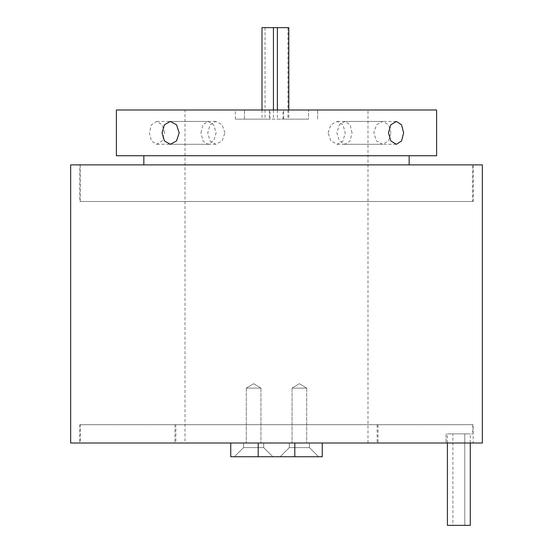 <?xml version="1.0" encoding="UTF-8"?>
<svg xmlns="http://www.w3.org/2000/svg" width="553" height="553" viewBox="0 0 553 553"><rect width="100%" height="100%" fill="white"/><g stroke="black" fill="none" stroke-linecap="round" stroke-linejoin="round"><path stroke-width="0.41" stroke-dasharray="2.77 2.07" d="M306.694 388.116L306.694 443.008L292.053 443.008L306.694 443.008L292.053 443.008L306.694 443.008L306.694 388.116L292.053 388.116L292.053 443.008L292.053 388.116L306.694 388.116L292.053 388.116L306.694 388.116L299.373 383.72L292.053 388.116L299.373 383.72L306.694 388.116M260.947 388.116L260.947 443.008L246.306 443.008L260.947 443.008L246.306 443.008L260.947 443.008L260.947 388.116L246.306 388.116L246.306 443.008L246.306 388.116L260.947 388.116L246.306 388.116L260.947 388.116L253.627 383.72L246.306 388.116L253.627 383.72L260.947 388.116M263.691 447.584L272.843 456.737L234.417 456.737L272.843 456.737L234.417 456.737L272.843 456.737L263.691 447.584L243.562 447.584L234.417 456.737L243.562 447.584L263.691 447.584L243.562 447.584L263.691 447.584L263.691 443.008L263.691 447.584M309.438 447.584L318.583 456.737L280.157 456.737L318.583 456.737L280.157 456.737L318.583 456.737L309.438 447.584L289.309 447.584L280.157 456.737L289.309 447.584L309.438 447.584L289.309 447.584L309.438 447.584L309.438 443.008L309.438 447.584M289.309 443.008L289.309 447.584L289.309 443.008L309.438 443.008L289.309 443.008M243.562 443.008L243.562 447.584L243.562 443.008L263.691 443.008L243.562 443.008M472.746 201.479L80.254 201.479L472.746 201.479L472.746 164.884L80.254 164.884L472.746 164.884M80.254 201.479L80.254 164.884M79.798 201.479L473.202 201.479L79.798 201.479L79.798 164.884L473.202 164.884L79.798 164.884M473.202 201.479L473.202 164.884M175.861 424.711L377.139 424.711L175.861 424.711L175.861 443.008L377.139 443.008L175.861 443.008M377.139 424.711L377.139 443.008M378.052 424.711L174.948 424.711L378.052 424.711L378.052 443.008L174.948 443.008L378.052 443.008M174.948 424.711L174.948 443.008M464.79 525.35L452.893 525.35L452.893 433.863L464.79 433.863L452.893 433.863L464.79 433.863L452.893 433.863L452.893 525.35L464.79 525.35L464.79 433.863L464.79 525.35L452.893 525.35L464.79 525.35M470.278 443.008L470.278 433.863L447.405 433.863L470.278 433.863M447.405 443.008L447.405 433.863M80.254 424.711L472.746 424.711L80.254 424.711L80.254 443.008L230.753 443.008L80.254 443.008M70.653 443.008L230.753 443.008L230.753 456.737L322.247 456.737L230.753 456.737L322.247 456.737L322.247 443.008L230.753 443.008L473.202 443.008L79.798 443.008L482.347 443.008M446.057 433.863L446.057 443.008L446.057 433.863L472.746 433.863L446.057 433.863M472.746 424.711L472.746 433.863M473.202 424.711L79.798 424.711L473.202 424.711L473.202 443.008M79.798 424.711L79.798 443.008M288.797 27.65L262.004 27.65M265.067 27.65L265.067 119.137L269.346 119.137L244.481 119.137L265.067 119.137M269.947 119.137L269.947 109.992L283.053 109.992L283.053 119.137L308.519 119.137L283.654 119.137L283.654 109.992L244.481 109.992L308.519 109.992L269.947 109.992M287.933 27.65L287.933 119.137L283.053 119.137M277.357 109.992L277.357 119.137L288.797 119.137L277.357 119.137M288.797 109.992L288.797 119.137M262.004 109.992L262.004 119.137L273.438 119.137L262.004 119.137M273.438 109.992L273.438 119.137M235.329 119.137L235.329 109.992L244.481 109.992L235.329 109.992L235.329 119.137L244.481 119.137L235.329 119.137M224.877 132.865L222.133 124.778L215.843 121.425L210.022 124.771L207.755 132.865L210.022 140.953L215.843 144.298L222.133 140.946L224.877 132.865M164.538 132.865L162.16 124.771L156.644 121.425L151.439 124.778L149.372 132.865L151.439 140.946L156.644 144.298L162.16 140.953L164.538 132.865M200.967 132.865L202.916 124.778L208.011 121.425L213.638 124.771L216.133 132.865L213.638 140.953L208.011 144.298L202.916 140.946L200.967 132.865M390.943 132.865L388.572 124.771L382.655 121.425L376.469 124.778L373.821 132.865L376.462 140.946L382.655 144.298L388.572 140.953L390.943 132.865M328.123 132.865L330.867 124.778L337.157 121.425L342.978 124.771L345.245 132.865L342.978 140.953L337.157 144.298L330.867 140.946L328.123 132.865M352.033 132.865L350.084 124.778L344.989 121.425L339.362 124.771L336.867 132.865L339.362 140.953L344.989 144.298L350.084 140.946L352.033 132.865M185.013 443.008L367.987 443.008L185.013 443.008L185.013 109.992L367.987 109.992L185.013 109.992M367.987 443.008L367.987 109.992M409.158 164.884L143.842 164.884L409.158 164.884M409.158 155.732L143.842 155.732L409.158 155.732M283.053 109.992L283.654 109.992M116.393 109.992L436.607 109.992M269.346 109.992L269.346 119.137M283.654 119.137L287.933 119.137M308.519 119.137L244.481 119.137L308.519 119.137L308.519 109.992L308.519 119.137M116.393 155.732L436.607 155.732M70.653 164.884L482.347 164.884M294.797 456.737L294.797 443.008L322.247 443.008L230.753 443.008L294.797 443.008L294.797 456.737L294.797 443.008M258.203 456.737L258.203 443.008M322.247 456.737L322.247 443.008L322.247 456.737M230.753 443.008L230.753 456.737L230.753 443.008L322.247 443.008M447.405 525.35L470.278 525.35M244.481 119.137L244.481 109.992L244.481 119.137M215.843 121.425L170.345 121.425M208.011 121.425L156.644 121.425M337.157 121.425L382.655 121.425M344.989 121.425L396.356 121.425M344.989 144.298L396.356 144.298M337.157 144.298L382.655 144.298M208.011 144.298L156.644 144.298M215.843 144.298L170.345 144.298M317.671 119.137L317.671 109.992L317.671 119.137"/><path stroke-width="0.83" d="M470.278 443.008L470.278 525.35L447.405 525.35L447.405 443.008M262.004 109.992L262.004 27.65L288.797 27.65L288.797 109.992M277.357 27.65L277.357 109.992M273.438 27.65L273.438 109.992M162.057 132.865L164.428 124.771L170.345 121.425L176.531 124.778L179.179 132.865L176.538 140.946L170.345 144.298L164.428 140.953L162.057 132.865M388.462 132.865L390.84 124.771L396.356 121.425L401.561 124.778L403.628 132.865L401.561 140.946L396.356 144.298L390.84 140.953L388.462 132.865M482.347 443.008L70.653 443.008L70.653 164.884L482.347 164.884L482.347 443.008M409.158 164.884L409.158 155.732M143.842 164.884L143.842 155.732M436.607 155.732L116.393 155.732L116.393 109.992L436.607 109.992L436.607 155.732M294.797 443.008L294.797 456.737L322.247 456.737L322.247 443.008M294.797 456.737L258.203 456.737L258.203 443.008M258.203 456.737L230.753 456.737L230.753 443.008"/></g></svg>
